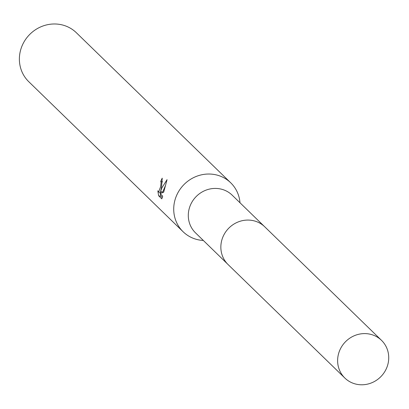 <?xml version="1.0" encoding="UTF-8"?>
<svg xmlns="http://www.w3.org/2000/svg" width="409" height="409" viewBox="0 0 409 409"><rect width="100%" height="100%" fill="white"/><g stroke="black" fill="none" stroke-linecap="round" stroke-linejoin="round"><path stroke-width="0.61" d="M264.015 226.116L232.179 195.17A26.288 24.842 134.2 0 0 207.414 189.648A26.288 24.842 134.2 0 0 189.168 208.794A26.288 24.842 134.2 0 0 195.528 232.869L227.358 263.82M239.996 202.767A34.141 32.265 134.2 0 0 230.712 182.787A34.141 32.265 134.2 0 0 198.549 175.619A34.141 32.265 134.2 0 0 174.853 200.487A34.141 32.265 134.2 0 0 183.109 231.75A34.141 32.265 134.2 0 0 203.345 240.466M162.618 181.847L160.722 181.443A34.141 32.265 -45.8 0 1 162.23 178.155L161.499 187.506L160.543 191.586L161.877 187.874L167.056 179.653L163.682 192.21L160.118 193.641L162.68 196.131M230.712 182.787L76.371 32.74A34.141 32.265 134.2 0 0 44.213 25.573A34.141 32.265 134.2 0 0 20.511 50.435A34.141 32.265 134.2 0 0 28.768 81.698L183.109 231.75M162.68 196.126L161.8 198.846L158.641 195.778L157.813 190.798L158.569 192.056L160.65 186.678L161.095 182.547L160.722 181.443M160.292 193.81L160.885 196.248L162.266 197.598M160.885 196.254L158.641 195.778M160.088 192.378L160.256 193.58M165.619 185.185L162.7 192.041L160.543 191.586M161.504 191.79L160.752 192.521L158.569 192.061M369.797 334.133A26.288 24.842 134.2 0 0 341.137 347.507A26.288 24.842 134.2 0 0 344.853 378.044A26.288 24.842 134.2 0 0 356.556 384.25A26.288 24.842 134.2 0 0 385.217 370.886A26.288 24.842 134.2 0 0 381.505 340.344A26.288 24.842 134.2 0 0 369.797 334.133M381.505 340.344L264.771 226.826A26.314 24.867 134.2 0 0 253.053 220.609A26.314 24.867 134.2 0 0 224.367 233.989A26.314 24.867 134.2 0 0 228.089 264.557L344.853 378.044"/></g></svg>
